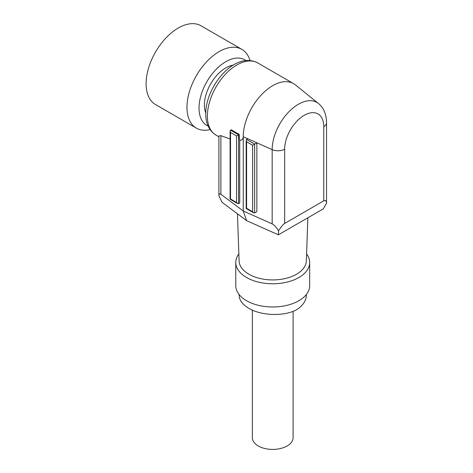 <?xml version="1.0" encoding="UTF-8"?>
<svg xmlns="http://www.w3.org/2000/svg" width="473" height="473" viewBox="0 0 473 473"><rect width="100%" height="100%" fill="white"/><g stroke="black" fill="none" stroke-linecap="round" stroke-linejoin="round"><path stroke-width="0.71" d="M306.593 253.912A36.953 21.332 180 0 1 309.673 262.438L309.673 285.651A36.953 21.332 180 0 1 277.953 306.764L277.485 306.806A33.636 19.417 180 0 1 267.96 306.806L267.493 306.764A36.953 21.332 180 0 1 246.593 300.733A36.953 21.332 180 0 1 235.773 285.651L235.773 262.438A36.953 21.332 180 0 1 238.853 253.912M306.356 294.484L306.356 295.117C306.208 300.716 302.927 305.617 296.506 309.821C284.06 316.549 261.386 315.863 248.94 308.384C242.519 304.565 239.237 300.124 239.09 295.075L239.09 294.484M277.953 306.764A36.953 21.332 180 0 1 267.493 306.764M307.84 217.793L306.35 260.889A33.636 19.417 180 0 1 285.284 278.52A33.636 19.417 180 0 1 248.94 274.239A33.636 19.417 180 0 1 239.096 260.889L237.47 213.814M245.954 60.579A37.899 21.882 120 0 0 229.588 59.823A37.899 21.882 120 0 0 201.474 93.766A37.899 21.882 120 0 0 208.138 126.09M249.992 60.532A45.479 26.257 120 0 0 241.863 49.375A45.479 26.257 120 0 0 223.64 49.393A45.479 26.257 120 0 0 190.353 88.782A45.479 26.257 120 0 0 196.384 128.148A45.479 26.257 120 0 0 210.113 129.614M205.743 112.893A30.319 17.507 -60 0 1 225.828 67.876A30.319 17.507 -60 0 1 233.337 65.108M241.863 49.375L200.995 25.779A45.479 26.257 120 0 0 182.767 25.796A45.479 26.257 120 0 0 149.486 65.191A45.479 26.257 120 0 0 155.516 104.551L196.384 128.148M309.673 262.438A36.953 21.332 180 0 1 286.863 282.15A36.953 21.332 180 0 1 246.593 277.527A36.953 21.332 180 0 1 235.773 262.438M236.547 135.952L238.558 134.793L238.558 203.644L237.552 203.544L236.547 202.485L236.547 135.952L230.517 132.47L230.097 131.068L231.185 129.762L239.226 134.403A41.689 24.07 120 0 0 239.74 140.44C242.07 140.091 243.234 138.849 243.246 136.727A41.689 24.07 -60 0 1 261.445 94.771A41.689 24.07 -60 0 1 293.567 83.603A41.689 24.07 -60 0 1 295.371 84.838L318.489 103.528A37.042 21.386 -60 0 0 289.446 111.22A37.042 21.386 -60 0 0 272.17 149.634A9.478 5.469 0 0 0 284.663 149.172L284.663 223.439L323.763 200.865L323.763 126.598A27.647 15.964 120 0 0 304.21 115.311A27.647 15.964 120 0 0 284.663 149.172M293.094 311.352L293.094 437.667A20.369 11.76 180 0 1 275.026 449.35A20.369 11.76 180 0 1 252.872 440.304A20.369 11.76 180 0 1 252.351 437.667L252.351 310.117M220.891 135.639L220.891 194.291C219.59 193.356 218.934 193.859 218.91 195.792L218.91 135.976L220.891 135.639L230.097 139.027M220.891 194.291L243.246 210.993L243.246 136.727L272.17 149.634L272.17 223.9L243.246 210.993L246.622 220.649L222.085 202.32L218.91 195.792M238.558 203.644L239.74 202.958L239.74 140.44M246.179 208.528L246.593 208.286L252.623 211.768L253.629 212.826L246.179 208.528L246.179 140.351L246.593 139.434L247.781 138.749M237.552 203.544L230.097 199.245L230.517 199.003L236.547 202.485M252.623 211.768L252.623 145.235L256.851 142.799L256.851 211.65L254.634 212.927L253.629 212.826M284.663 223.439C282.966 224.474 280.932 226.928 278.567 230.818L278.366 234.815L323.361 208.835L326.518 203.136C326.335 200.718 325.418 199.961 323.763 200.865M323.763 126.598A9.478 5.469 180 0 0 326.536 122.732L326.518 203.136M278.567 230.818C276.197 227.105 274.062 224.799 272.17 223.9M278.366 234.815L246.622 220.649M246.179 140.351L246.593 141.752L246.593 208.286M230.517 130.152L238.558 134.793L239.226 134.403M216.037 135.118C209.178 130.719 205.743 123.583 205.737 113.709C205.572 86.73 234.507 50.747 257.726 62.909A41.689 24.07 120 0 0 225.597 74.078A41.689 24.07 120 0 0 207.399 116.033A41.689 24.07 120 0 0 216.037 135.118L218.91 136.774M230.517 132.47L230.517 199.003M246.593 139.434L254.634 144.076L254.634 212.927M252.623 145.235L246.593 141.752M257.726 62.909L293.567 83.603M230.097 199.245L230.097 131.068M326.536 122.732C326.382 114.194 323.703 107.791 318.489 103.528"/></g></svg>
